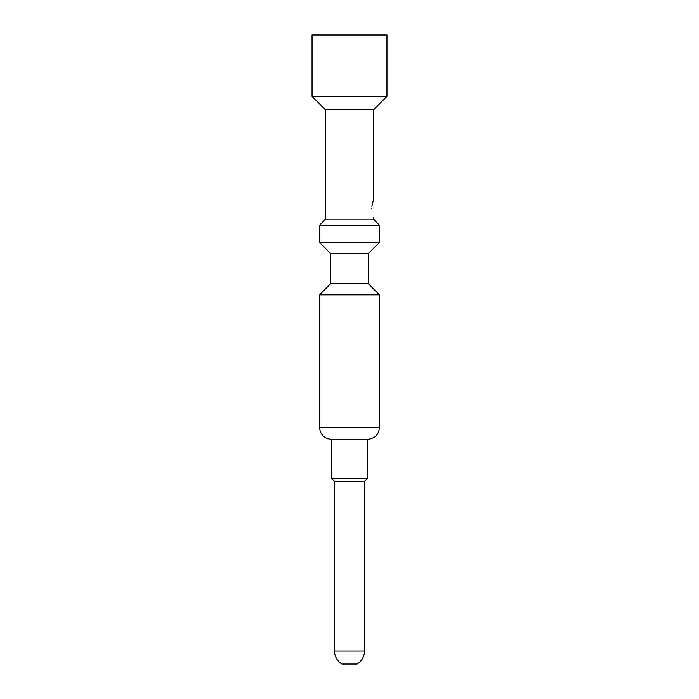 <?xml version="1.0" encoding="UTF-8"?>
<svg xmlns="http://www.w3.org/2000/svg" width="699" height="699" viewBox="0 0 699 699"><rect width="100%" height="100%" fill="white"/><g stroke="black" fill="none" stroke-linecap="round" stroke-linejoin="round"><path stroke-width="1.05" d="M319.539 427.386L319.539 294.829L379.461 294.829L379.461 427.386L319.539 427.386C320.186 434.603 324.179 438.596 331.527 439.374L367.473 439.374C374.821 438.596 378.814 434.603 379.461 427.386M334.524 481.314L334.524 651.075L364.476 651.075L364.476 481.314L334.524 481.314L331.527 478.317L367.473 478.317L367.473 439.374M379.461 294.829L368.224 283.593L330.776 283.593L319.539 294.829M330.776 283.593L330.776 253.641L368.224 253.641L379.461 242.404L379.461 225.174L319.539 225.174L325.533 219.189L373.467 219.189L379.461 225.174M379.461 242.404L319.539 242.404L319.539 225.174M371.851 206.24L373.467 199.713L373.467 109.839L325.533 109.839L325.533 219.189M371.719 208.704C373.633 197.109 373.633 197.109 371.719 208.704C373.633 220.29 373.633 220.29 371.719 208.704M349.5 96.366L386.949 96.366L386.949 34.95L312.051 34.95L312.051 96.366L349.5 96.366M364.476 651.075A14.976 14.976 0 0 1 356.988 664.05L342.012 664.05A14.976 14.976 0 0 1 334.524 651.075M331.527 478.317L331.527 439.374M368.224 283.593L368.224 253.641M330.776 253.641L319.539 242.404M373.467 217.686L373.467 219.189M373.467 109.839L386.949 96.366M325.533 109.839L312.051 96.366M364.476 481.314L367.473 478.317"/></g></svg>
